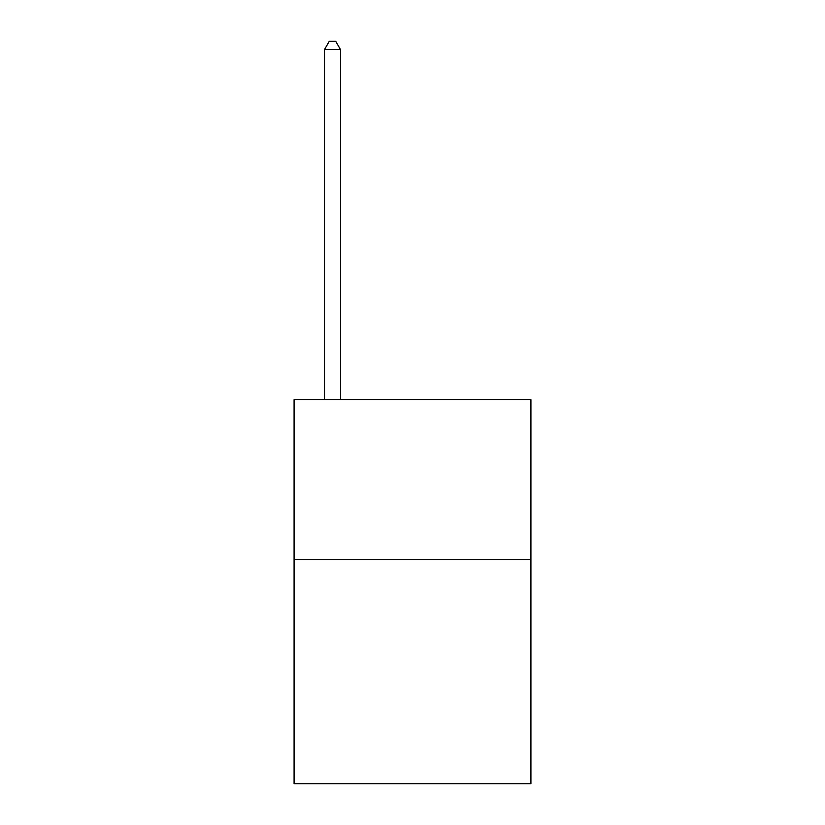 <?xml version="1.0" encoding="UTF-8"?>
<svg xmlns="http://www.w3.org/2000/svg" width="825" height="825" viewBox="0 0 825 825"><rect width="100%" height="100%" fill="white"/><g stroke="black" fill="none" stroke-linecap="round" stroke-linejoin="round"><path stroke-width="1.24" d="M530.918 559.721L530.918 783.75L294.082 783.75L294.082 399.702L530.918 399.702L530.918 559.721L294.082 559.721M340.488 399.702L340.488 49.572L324.493 49.572L324.493 399.702M324.493 49.572L329.288 41.25L335.692 41.25L340.488 49.572"/></g></svg>
